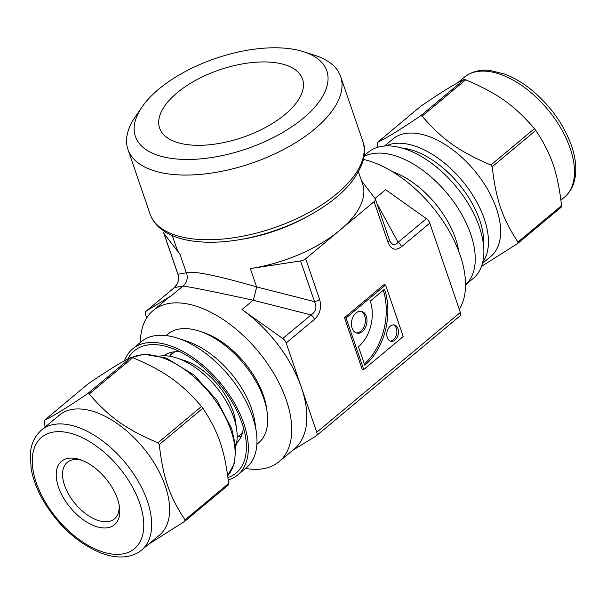 <?xml version="1.0" encoding="UTF-8"?>
<svg xmlns="http://www.w3.org/2000/svg" width="606" height="606" viewBox="0 0 606 606"><rect width="100%" height="100%" fill="white"/><g stroke="black" fill="none" stroke-linecap="round" stroke-linejoin="round"><path stroke-width="0.91" d="M148.523 544.271L184.792 521.312L228.379 484.936A92.188 51.146 -129.8 0 0 228.621 483.497L185.035 519.872C169.377 496.162 163.196 478.104 159.264 444.607L202.851 408.232C218.508 431.942 224.69 450.008 228.621 483.497M157.931 442.85C125.95 429.184 109.451 417.466 89.196 394.014L132.782 357.638C164.764 371.304 181.262 383.022 201.518 406.474L157.931 442.85A92.188 51.146 -129.8 0 1 159.264 444.607M87.612 393.695C67.433 407.399 53.108 416.208 44.647 420.125L88.234 383.75C108.421 370.046 122.745 361.237 131.207 357.32L87.612 393.695A92.188 51.146 -129.8 0 1 88.4 393.847A92.188 51.146 -129.8 0 1 89.196 394.014M44.647 420.125A92.188 51.146 -129.8 0 0 44.405 421.556L45.049 427.094M132.782 357.638A92.188 51.146 -129.8 0 0 131.987 357.472A92.188 51.146 -129.8 0 0 131.207 357.32M202.851 408.232A92.188 51.146 -129.8 0 0 201.518 406.474M180.353 351.912A56.775 31.497 -129.8 0 0 163.862 355.775M236.598 442.941A56.775 31.497 -129.8 0 0 243.354 427.404M171.559 352.268A56.775 31.497 -129.8 0 0 170.521 355.328M238.234 436.464A56.775 31.497 -129.8 0 0 241.43 435.994M227.924 477.528A79.537 44.132 -129.8 0 0 245.786 438.532A79.537 44.132 -129.8 0 0 169.847 347.526A79.537 44.132 -129.8 0 0 162.514 345.564A79.537 44.132 -129.8 0 0 127.798 359.025M228.22 479.952A82.068 45.533 -129.8 0 0 237.802 474.892A82.068 45.533 -129.8 0 0 234.234 402.77A82.068 45.533 -129.8 0 0 161.787 343.45A82.068 45.533 -129.8 0 0 132.638 348.874A82.068 45.533 -129.8 0 0 124.465 360.805M237.802 474.892L246.415 467.703A82.068 45.533 -129.8 0 0 256.33 432.184A82.068 45.533 -129.8 0 0 177.975 338.284A82.068 45.533 -129.8 0 0 170.407 336.262A82.068 45.533 -129.8 0 0 141.259 341.686L132.638 348.874M256.33 432.184L254.952 422.427A70.826 39.299 -129.8 0 0 187.322 341.39L177.975 338.284M256.876 444.334L258.603 442.895A70.826 39.299 -129.8 0 0 267.163 412.239A70.826 39.299 -129.8 0 0 199.533 331.202A70.826 39.299 -129.8 0 0 193.003 329.459A70.826 39.299 -129.8 0 0 167.847 334.133L166.12 335.58M199.533 331.202L203.275 332.444A66.327 36.799 50.2 0 1 266.61 408.338L267.163 412.239M235.681 446.577A62.463 34.656 -129.8 0 0 236.688 429.556L235.507 421.2A52.836 29.315 -129.8 0 0 185.057 360.737L177.05 358.085A62.463 34.656 -129.8 0 0 171.293 356.54A62.463 34.656 -129.8 0 0 160.12 356.025M236.688 429.556A62.463 34.656 -129.8 0 0 177.05 358.085M81.946 460.295A36.814 20.43 -129.8 0 0 80.356 459.924A36.814 20.43 -129.8 0 0 67.274 462.355A36.814 20.43 -129.8 0 0 75.182 503.707A36.814 20.43 -129.8 0 0 114.458 518.887A36.814 20.43 -129.8 0 0 119.109 504.821M76.197 458.568A41.314 22.922 -129.8 0 0 57.638 484.399A41.314 22.922 -129.8 0 0 94.998 526.106A41.314 22.922 -129.8 0 0 119.458 506.858A41.314 22.922 -129.8 0 0 80.007 459.59A41.314 22.922 -129.8 0 0 76.197 458.568M141.645 550.013L159.598 535.03A78.129 43.352 -129.8 0 0 156.204 466.362A78.129 43.352 -129.8 0 0 87.234 409.891A78.129 43.352 -129.8 0 0 59.479 415.049L41.526 430.033C32.436 438.176 30.611 448.273 30.3 454.28L31.186 468.961C33.057 479.27 37.057 489.784 43.193 500.511C58.517 525.993 77.924 543.544 101.399 553.172C110.315 556.505 118.624 557.649 126.336 556.603C132.237 555.763 137.342 553.558 141.645 550.013A78.129 43.352 -129.8 0 0 147.409 501.223A78.129 43.352 -129.8 0 0 69.281 424.874A78.129 43.352 -129.8 0 0 41.526 430.033M184.792 521.312A92.188 51.146 -129.8 0 0 185.035 519.872M481.505 266.405L517.736 243.468L561.323 207.093A92.188 51.146 -129.8 0 0 561.565 205.661L517.978 242.029C502.321 218.319 496.14 200.26 492.208 166.764L535.795 130.388C551.452 154.098 557.641 172.165 561.565 205.661M465.726 79.795C497.708 93.46 514.206 105.186 534.462 128.639L490.875 165.014C458.893 151.341 442.395 139.622 422.14 116.17L465.726 79.795A92.188 51.146 -129.8 0 0 464.938 79.628A92.188 51.146 -129.8 0 0 464.151 79.477L420.556 115.852C400.377 129.555 386.052 138.365 377.591 142.281L421.178 105.906C441.365 92.203 455.689 83.393 464.151 79.477M377.591 142.281A92.188 51.146 -129.8 0 0 377.349 143.72L377.75 147.266M482.452 263.413L490.837 256.414A76.447 42.412 -129.8 0 0 487.519 189.224A76.447 42.412 -129.8 0 0 420.034 133.971A76.447 42.412 -129.8 0 0 392.877 139.024L384.492 146.023M422.14 116.17A92.188 51.146 -129.8 0 0 421.344 116.004A92.188 51.146 -129.8 0 0 420.556 115.852M517.736 243.468A92.188 51.146 -129.8 0 0 517.978 242.029M492.208 166.764A92.188 51.146 -129.8 0 0 490.875 165.014M535.795 130.388A92.188 51.146 -129.8 0 0 534.462 128.639M465.56 284.828L473.331 278.343A82.068 45.533 -129.8 0 0 469.771 206.214A82.068 45.533 -129.8 0 0 397.324 146.902A82.068 45.533 -129.8 0 0 368.175 152.326L364.115 155.712M465.56 284.797A82.068 45.533 -129.8 0 0 460.658 212.562A82.068 45.533 -129.8 0 0 388.704 154.091A82.068 45.533 -129.8 0 0 363.994 156.537M458.75 251.308A70.826 39.299 -129.8 0 0 392.158 171.513M140.41 342.39A98.369 54.578 50.2 0 1 153.068 310.59A98.369 54.578 50.2 0 1 258.005 351.147A98.369 54.578 50.2 0 1 279.124 461.643A98.369 54.578 50.2 0 1 275.556 464.204A98.369 54.578 50.2 0 1 245.574 468.408M429.79 223.137A5.621 3.121 -129.8 0 0 426.389 218.675L398.112 242.271A5.621 3.121 50.2 0 1 401.513 246.733L429.79 223.137L460.363 312.438L316.749 432.283L301.462 387.635A98.369 54.578 50.2 0 1 294.205 449.061L279.124 461.643M292.516 450.463L316.127 435.941A5.621 3.121 50.2 0 0 316.332 435.797L459.954 315.946A5.621 3.121 -129.8 0 0 460.363 312.438M316.749 432.283A5.621 3.121 50.2 0 1 316.332 435.797M282.775 338.519L241.999 309.552A98.369 54.578 50.2 0 1 301.462 387.635L286.168 342.981L314.446 319.385A5.621 3.121 -129.8 0 0 311.052 314.923L282.775 338.519A5.621 3.121 50.2 0 1 286.168 342.981M153.068 310.59L168.15 298.008A98.369 54.578 50.2 0 1 171.718 295.448L146.228 311.12L174.505 287.524C178.096 283.972 179.24 279.54 177.944 274.223L164.021 233.552A5.621 2.659 161.1 0 1 163.817 233.181A5.621 2.659 161.1 0 1 164.294 231.401M146.682 317.923L145.607 314.779A5.621 3.121 50.2 0 1 146.023 311.272A5.621 3.121 50.2 0 1 146.228 311.12M279.351 63.357A75.545 35.686 161.1 0 1 302.75 79.727A75.545 35.686 161.1 0 1 242.65 137.388A75.545 35.686 161.1 0 1 159.825 128.661A75.545 35.686 161.1 0 1 195.799 80.257A75.545 35.686 161.1 0 1 279.351 63.357M141.986 107.057L135.289 116.806A112.421 53.108 -18.9 0 0 127.942 149.417A112.421 53.108 -18.9 0 0 251.505 163.249A112.421 53.108 -18.9 0 0 340.663 76.583A112.421 53.108 -18.9 0 0 314.87 55.328L303.606 51.722A101.179 47.798 -18.9 0 0 295.72 49.692A101.179 47.798 -18.9 0 0 141.986 107.057A101.179 47.798 -18.9 0 0 180.262 159.272A101.179 47.798 -18.9 0 0 305.363 116.443A101.179 47.798 -18.9 0 0 303.606 51.722M364.82 365.297L358.464 346.73A33.391 22.861 101.3 0 0 370.258 301.091L384.477 289.229A55.646 38.11 -78.7 0 1 364.82 365.297M364.373 363.979A55.646 38.11 101.3 0 0 383.303 290.213M352.109 328.172A11.128 7.62 -78.7 0 1 353.351 316.302A11.128 7.62 -78.7 0 1 361.411 311.325A11.128 7.62 -78.7 0 1 366.691 323.74A11.128 7.62 -78.7 0 1 357.032 333.149A11.128 7.62 -78.7 0 1 352.109 328.172M356.237 332.929A11.128 7.62 101.3 0 0 365.085 323.415A11.128 7.62 101.3 0 0 360.593 311.226M387.317 337.572A8.348 5.719 -78.7 0 1 388.249 328.664A8.348 5.719 -78.7 0 1 394.294 324.937A8.348 5.719 -78.7 0 1 398.256 334.247A8.348 5.719 -78.7 0 1 391.006 341.307A8.348 5.719 -78.7 0 1 387.317 337.572M390.226 341.057A8.348 5.719 101.3 0 0 396.65 333.921A8.348 5.719 101.3 0 0 393.476 324.861M363.729 369.524L403.225 336.565L385.575 285.002L346.079 317.961L363.729 369.524L362.123 369.198L344.473 317.642L346.079 317.961M344.473 317.642L383.962 284.684L385.575 285.002M305.689 258.762A5.621 2.659 161.1 0 1 300.568 260.951L314.491 301.614A5.621 2.659 -18.9 0 0 319.604 299.425L305.689 258.762L374.091 201.677L388.014 242.339A5.621 2.659 -18.9 0 0 389.317 239.711L389.984 241.256C392.446 245.316 395.157 245.65 398.112 242.271L376.97 203.639M372.198 194.761L363.108 182.898M361.487 180.785L375.197 198.677A5.621 2.659 161.1 0 1 375.394 199.048A5.621 2.659 161.1 0 1 374.091 201.677M363.426 159.423A98.369 54.578 50.2 0 1 444.789 223.872A98.369 54.578 50.2 0 1 459.287 309.295M375.061 198.503L385.613 189.701L426.389 218.675M358.449 171.922L362.668 184.254A98.369 46.473 161.1 0 1 339.89 230.219A98.369 46.473 161.1 0 1 250.331 268.579L300.568 260.951M171.718 295.448L182.891 286.123L174.505 287.524A5.621 3.121 -129.8 0 0 174.301 287.668L177.21 283.828C177.634 283.866 179.361 277.184 177.747 273.851A5.621 2.659 -18.9 0 0 177.747 273.851A5.621 2.659 -18.9 0 0 177.944 274.223L186.33 272.814A11.241 11.128 -99.5 0 1 182.891 286.123C188.928 286.638 212.358 291.342 253.172 300.22L311.052 314.923C316.044 311.651 317.196 307.219 314.491 301.614L256.611 286.918A11.241 0.795 -75.7 0 1 253.172 300.22L241.999 309.552M146.023 311.272L174.301 287.676A5.621 3.121 -129.8 0 0 174.301 287.676A5.621 3.121 -129.8 0 0 174.119 287.85M250.331 268.579L256.611 286.918C216.501 275.306 193.072 270.609 186.33 272.814L180.05 254.475A98.369 46.473 161.1 0 1 176.543 247.983L172.324 235.643M164.021 233.552L180.05 254.475M139.804 503.412A72.508 40.231 -129.8 0 0 44.162 435.456A72.508 40.231 -129.8 0 0 80.015 540.181A72.508 40.231 -129.8 0 0 139.804 503.412M227.682 475.718A76.447 42.412 -129.8 0 0 230.939 430.268A76.447 42.412 -129.8 0 0 154.492 355.563A76.447 42.412 -129.8 0 0 132.146 357.502M492.08 72.046A78.129 43.352 -129.8 0 0 464.325 77.204C473.968 69.72 484.224 69.735 490.193 70.501L504.472 74C514.282 77.689 523.91 83.507 533.363 91.461C551.369 107.027 564.08 125.131 571.511 145.766C576.397 160.082 577.094 172.657 573.609 183.504C571.708 189.072 568.655 193.632 564.451 197.185A78.129 43.352 -129.8 0 0 570.208 148.394A78.129 43.352 -129.8 0 0 492.08 72.046M482.77 262.133A76.447 42.412 -129.8 0 0 484.27 218.864A76.447 42.412 -129.8 0 0 407.83 144.16A76.447 42.412 -129.8 0 0 385.81 145.94M483.588 245.612A73.076 40.541 -129.8 0 0 479.71 220.183A73.076 40.541 -129.8 0 0 402.21 148.091M241.794 239.294A98.369 46.473 -18.9 0 0 305.803 217.38M362.805 141.266C367.387 152.621 363.312 166.612 350.594 183.239C344.572 190.443 336.989 197.321 327.838 203.889C304.144 220.508 276.821 232.053 245.869 238.522C223.091 243.014 203.018 243.445 185.656 239.817C177.997 238.158 171.354 235.651 165.733 232.303L160.082 228.288C155.325 224.296 151.992 219.561 150.091 214.1A112.421 53.108 -18.9 0 0 273.654 227.932A112.421 53.108 -18.9 0 0 362.805 141.266L340.663 76.583M388.014 242.339C391.014 249.619 395.513 251.089 401.513 246.733M314.446 319.385C320.104 314.014 321.824 307.363 319.604 299.425M174.755 351.798L169.46 356.214M242.461 432.934L237.166 437.35M132.055 357.487L143.887 354.23L166.415 358.116L193.965 374.97L216.789 399.975L231.719 428.692L235.711 446.925L234.545 462.886L227.689 475.74M464.325 77.204L457.447 82.946M564.451 197.185L560.921 200.124M150.091 214.1L127.942 149.417M389.317 239.711L375.394 199.048M177.74 273.851L163.817 233.181"/></g></svg>
